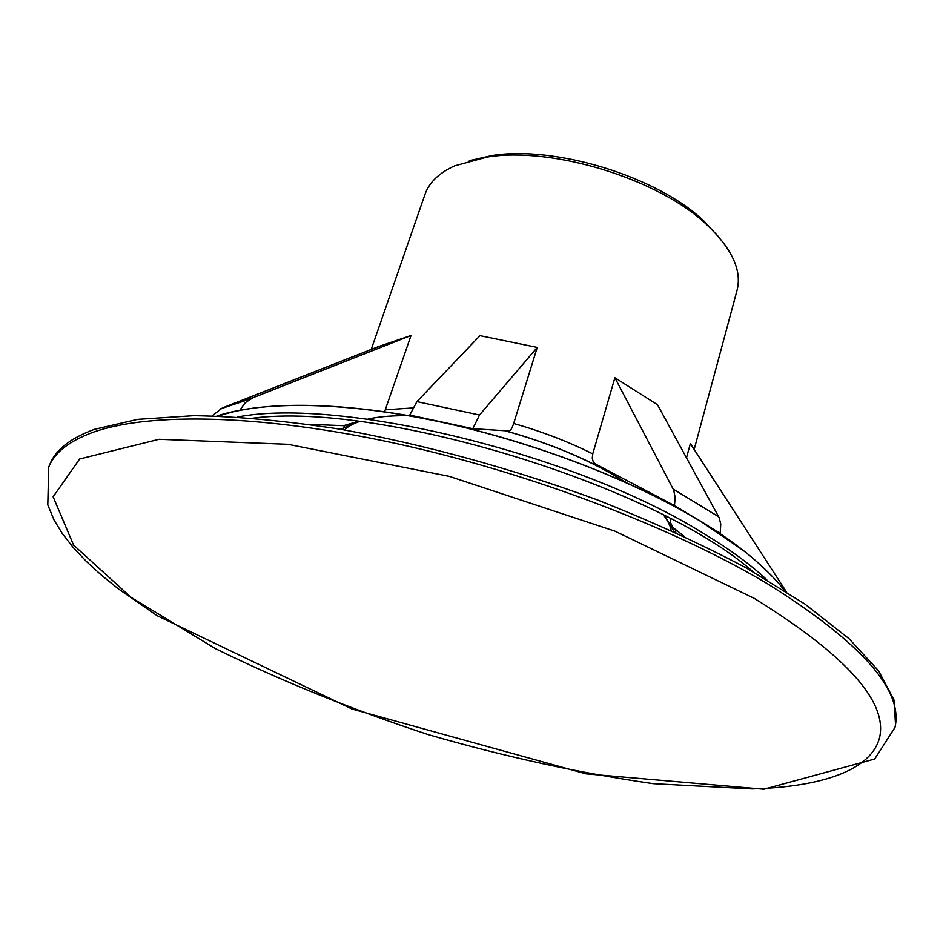 <?xml version="1.0" encoding="UTF-8"?>
<svg xmlns="http://www.w3.org/2000/svg" width="943" height="943" viewBox="0 0 943 943"><rect width="100%" height="100%" fill="white"/><g stroke="black" fill="none" stroke-linecap="round" stroke-linejoin="round"><path stroke-width="1.41" d="M371.236 349.452L425.022 194.293C429.148 182.459 439.025 172.97 454.667 165.85L486.953 157.08C552.362 146.236 658.756 178.97 706.755 224.705C732.004 248.598 742.106 270.464 737.061 290.291L694.166 449.457M719.285 237.565L703.667 220.803C657.295 176.612 554.897 145.116 491.692 155.595L469.366 160.675M753.103 571.764C656.198 486.022 381.88 401.624 253.537 418.079M894.954 727.477L895.555 724.637L893.94 699.836L878.676 670.945L848.971 638.635L804.709 603.921L746.632 568.134C701.616 544.205 651.731 521.408 596.99 499.766C510.858 468.258 425.317 444.754 340.329 429.23C286.519 420.955 237.73 416.441 193.963 415.663L137.607 419.364L94.618 429.289C70.477 438.106 55.543 449.823 49.79 464.451L48.694 467.139L47.798 504.906L53.987 519.899L62.45 533.75L73.295 547.6L86.332 561.403L101.396 575.147L118.299 588.797L157.068 615.661L351.904 708.995L585.921 773.826L763.936 789.232L874.739 758.997L894.954 727.477C903.665 690.3 861.183 642.407 767.519 583.776C673.538 527.644 529.671 472.702 395.683 443.41C261.588 414.166 149.418 412.268 93.475 432.142C69.346 440.911 54.423 452.569 48.694 467.139M239.899 410.146L245.215 402.744L252.936 397.734L411.042 335.484L378.803 346.482L222.348 407.965L212.092 415.839M411.042 335.484L384.567 411.843M308.844 424.303L343.523 425.694L351.55 423.761M344.454 425.682L343.794 427.603M509.244 431.01L472.797 428.688L409.757 415.097L416.912 401.612L479.975 335.661L537.251 347.437L513.959 422.57C512.344 427.603 510.858 430.409 509.503 430.986L509.244 431.01M472.797 428.688L479.504 415.014L537.251 347.437M715.23 530.532L720.216 533.16L720.758 524.06L719.132 517.672L657.519 404.759L614.895 377.73L673.644 490.006L675.2 497.609L674.445 505.554L595.045 463.803L593.336 462.188L592.263 458.168L592.77 453.795L614.895 377.73M689.05 514.371L674.445 505.554M686.492 457.838L690.359 443.575L786.285 591.697M684.418 536.52L673.078 527.597L670.697 523.059L670.261 518.579M625.091 482.026L617.146 477.087C585.002 457.98 547.529 442.526 504.717 430.727M413.623 415.934L409.863 415.816M358.199 421.403L341.083 429.36M348.085 424.821L347.177 425.741M412.786 407.954L385.781 409.769M592.758 453.878C568.523 441.737 542.154 431.599 513.664 423.49M674.363 531.887L664.674 515.68M752.16 557.667C737.674 545.384 720.134 533.007 699.529 520.536C632.069 479.81 533.396 441.913 440.192 421.804C346.953 401.789 265.714 400.516 221.075 415.25M766.73 579.674C750.251 564.291 728.798 548.637 702.394 532.724C576.138 453.984 340.93 396.979 237.836 416.959M751.995 788.914C821.518 787.004 872.027 770.231 879.76 736.825C887.186 700.967 845.317 654.796 754.152 598.31L615.048 531.204L449.434 476.392L287.992 444.306L159.108 439.285L79.66 458.982L53.126 496.784L73.578 545.101L131.053 597.332L215.204 648.525C281.155 680.952 352.234 709.655 428.405 734.656C505.448 756.923 580.416 773.26 653.322 783.68L751.995 788.914M343.523 425.694L358.175 421.391M252.936 397.734L222.348 407.965M479.504 415.014L416.912 401.612M595.045 463.803L627.036 483.028M718.684 516.776L673.208 489.111M675.612 530.013L675.813 532.547M344.596 429.961C347.201 426.967 352.116 424.161 359.342 421.545M367.699 419.187C379.475 416.405 394.598 415.285 413.081 415.816M505.094 430.751C544.677 441.689 579.733 455.752 610.239 472.938M491.692 155.595L486.953 157.08M703.667 220.803L706.755 224.705M344.82 425.658L344.242 427.332M671.121 530.414C670.65 526.465 668.163 521.385 663.648 515.161M625.645 482.286L623.641 480.989M784.564 590.613C774.38 576.692 752.891 557.631 742.931 550.217L700.779 521.432C632.647 480.117 534.245 442.291 440.794 422.04C347.201 402.013 265.36 400.209 216.925 415.981M250.532 398.842L219.967 409.062M670.603 524.167L670.379 521.668"/></g></svg>
